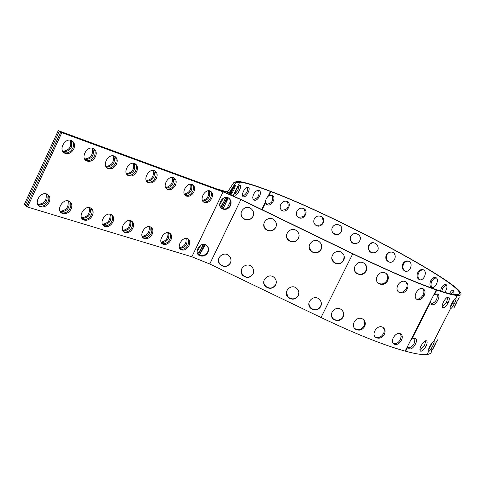 <?xml version="1.0" encoding="UTF-8"?>
<svg xmlns="http://www.w3.org/2000/svg" width="485" height="485" viewBox="0 0 485 485"><rect width="100%" height="100%" fill="white"/><g stroke="black" fill="none" stroke-linecap="round" stroke-linejoin="round"><path stroke-width="0.73" d="M436.288 289.933C415.16 282.531 387.309 270.497 352.728 253.843L352.656 253.6C386.733 270.024 414.202 281.888 435.063 289.199L435.542 289.369C445.194 292.697 451.947 294.474 455.803 294.698C484.727 296.111 341.895 218.056 270.921 191.642L270.424 191.448C255.947 185.894 245.719 182.784 239.748 182.111L235.589 182.857L234.116 182.142L238.329 181.402C244.398 182.087 254.783 185.246 269.484 190.89L269.981 191.078C341.864 217.85 486.455 296.85 457.228 295.468C453.336 295.244 446.515 293.455 436.773 290.097L436.288 289.933L433.499 295.42L434.445 294.662L437.682 294.019C441.605 295.498 435.469 306.599 431.795 304.58L430.486 302.44L430.468 301.367L433.499 295.42M321.021 317.505L352.728 253.843L240.869 199.602L223.082 191.878L61.831 132.648L27.554 207.034L191.866 256.789L209.75 264.004L321.021 317.505C355.444 333.892 383.483 345.096 405.145 351.116L405.642 351.255C415.645 353.947 422.774 355.032 427.03 354.505C430.971 353.971 432.299 352.171 431.013 349.103M407.903 345.696L410.904 339.803L411.856 339.039L415.239 338.33C419.113 339.815 412.826 350.758 409.182 348.715L407.933 346.745L407.903 345.696L405.145 351.116M343.131 317.123C340.676 320.815 337.481 321.549 333.547 319.312C327.308 314.638 335.529 304.762 341.476 309.721C343.798 311.758 344.35 314.225 343.131 317.123M331.722 316.79L333.371 318.93C337.166 321.161 340.325 320.415 342.84 316.693L343.501 313.91L342.749 311.055M364.629 326.514C362.38 330.061 359.421 330.994 355.754 329.321C349.467 325.465 357.008 314.977 362.95 319.215C365.344 321.058 365.902 323.495 364.629 326.514L364.035 325.95C365.114 323.689 364.926 321.573 363.459 319.591M354.596 328.266L355.256 328.794C358.797 330.479 361.719 329.527 364.035 325.95M384.32 334.347C382.204 337.809 379.5 338.924 376.221 337.687C370.37 334.589 377.457 323.834 382.944 327.375C385.175 328.969 385.636 331.291 384.32 334.347L383.453 333.674C384.587 331.303 384.435 329.212 382.986 327.399M375.317 336.972L375.438 337.045C378.603 338.306 381.271 337.184 383.453 333.674M401.428 340.343C399.428 343.75 397.027 345.041 394.226 344.211C389.14 341.846 395.869 330.988 400.592 333.819C402.501 335.129 402.786 337.299 401.428 340.343L400.337 339.597L401.198 336.354L400.319 333.692M393.42 343.586C396.075 344.247 398.379 342.913 400.337 339.597M424.139 295.638C422.192 298.972 419.852 300.251 417.118 299.469C411.953 297.196 418.397 286.077 423.229 288.848C425.236 290.2 425.539 292.461 424.139 295.638L423.017 294.935C424.223 292.437 424.181 290.357 422.896 288.708M416.348 298.912C418.919 299.475 421.144 298.148 423.017 294.935M407.212 289.078C405.175 292.461 402.55 293.589 399.331 292.455C393.347 289.521 400.046 278.42 405.702 281.833C408.073 283.452 408.576 285.871 407.212 289.078L406.315 288.46C407.527 285.889 407.309 283.676 405.654 281.809M398.488 291.849L398.512 291.861C401.61 293.019 404.211 291.885 406.315 288.46M387.63 280.797C385.496 284.246 382.623 285.222 379.021 283.731C372.51 280.16 379.525 269.193 385.727 273.2C388.321 275.062 388.958 277.596 387.63 280.797L387.006 280.294C388.182 277.778 387.879 275.498 386.108 273.449M377.979 282.913L378.488 283.258C381.956 284.768 384.799 283.773 387.006 280.294M366.163 271.103C363.877 274.656 360.804 275.48 356.93 273.576C350.297 269.351 357.797 258.748 364.156 263.337C366.775 265.38 367.442 267.969 366.163 271.103L365.836 270.733L366.442 267.023L365.32 264.343M355.159 271.661L356.711 273.249C360.446 275.153 363.489 274.316 365.836 270.733M265.501 201.584L266.071 199.038L267.665 196.674L268.957 195.685L272.224 195.388C276.753 197.389 271.406 207.077 267.126 204.688L265.604 202.578L265.501 201.584L261.664 209.484M230.43 194.612L232.224 190.423C233.74 187.252 234.788 185.476 235.377 185.076C235.17 187.398 233.679 190.647 230.902 194.812M234.873 194.115L237.905 190.205L239.323 185.506M236.213 189.999C237.753 186.913 239.093 185.319 240.227 185.215C242.354 185.755 237.129 196.043 235.237 195.122C234.558 194.57 234.879 192.866 236.213 189.999M242.645 196.176C246.398 194.236 248.059 191.169 247.629 186.992M243.464 191.326C245.028 188.319 246.623 186.901 248.241 187.071C251.321 188.144 246.071 198.219 243.234 196.764C242.118 195.982 242.197 194.17 243.464 191.326M253.382 199.535C258.105 198.177 259.851 195.128 258.608 190.375M253.6 194.291C255.189 191.345 257.008 190.09 259.051 190.52C262.943 192.084 257.65 201.96 254.007 200.008C252.521 199.008 252.388 197.104 253.6 194.291M431.068 303.992C435.851 302.282 437.87 298.906 437.124 293.861M408.443 348.091C413.22 346.52 415.312 343.21 414.724 338.172M424.393 341.501L425.575 342.743M429.189 347.587L429.504 348.236M266.495 204.252C272.006 203.494 273.819 200.499 271.946 195.267M281.445 210.144C287.617 210.041 289.533 207.131 287.199 201.427M280.785 204.427C282.434 201.572 284.592 200.584 287.278 201.463C292.322 203.882 286.877 213.394 282.082 210.581C280.094 209.217 279.663 207.168 280.785 204.427M297.814 217.037L297.99 217.141C304.562 217.583 306.581 214.776 304.046 208.726M296.959 211.236C298.645 208.392 300.942 207.519 303.852 208.611C309.248 211.411 303.64 220.742 298.511 217.535C296.383 216.025 295.868 213.921 296.959 211.236M315.032 224.597L315.614 225.028C322.21 226.016 324.398 223.385 322.185 217.135M314.292 218.953C316.038 216.098 318.451 215.328 321.531 216.643C327.096 219.826 321.203 228.932 315.923 225.331C313.777 223.694 313.231 221.572 314.292 218.953M332.346 231.969L333.716 233.497C338.906 235.401 341.61 233.606 341.822 228.102M332.334 227.386C334.201 224.446 336.736 223.791 339.936 225.41C345.405 229.084 338.973 237.789 333.819 233.697C331.807 231.963 331.31 229.86 332.334 227.386M351.207 235.419L350.194 238.723L351.292 241.663L353.698 243.385L357.015 243.397M350.643 236.31C352.959 233.018 355.754 232.636 359.039 235.177C363.471 239.881 355.76 247.029 351.486 242.124L350.158 239.347L350.722 236.201M373.826 242.7L372.189 242.9L370.37 243.882L369.285 245.149L368.588 247.077C368.436 250.272 369.873 252.242 372.904 252.994M368.782 245.519C372.953 237.347 383.483 248.878 374.99 252.643C370.71 253.425 368.473 251.569 368.285 247.089L369.079 245.519M392.135 252.127L392.092 252.115C389.801 251.842 388.042 252.77 386.818 254.898C385.599 258.202 386.509 260.633 389.552 262.191M386.309 254.783C387.454 252.703 389.206 251.77 391.571 251.982C397.67 252.873 395.408 263.537 389.51 262.179C386.139 260.936 385.072 258.469 386.309 254.783L386.818 254.898M408.746 261.282C406.533 260.942 404.781 261.888 403.496 264.107C402.271 267.193 402.914 269.551 405.424 271.194M402.78 263.882C404.126 261.53 406.012 260.621 408.431 261.148C413.82 262.797 410.171 273.085 404.993 271.079C402.271 269.654 401.531 267.253 402.78 263.882M423.593 269.933C421.592 269.684 419.943 270.678 418.658 272.916C417.433 275.838 417.821 278.123 419.822 279.766M417.761 272.582C419.179 270.115 421.004 269.169 423.235 269.751C427.934 271.491 423.714 281.706 419.24 279.59C416.973 278.184 416.476 275.85 417.761 272.582M436.312 277.869L433.911 278.608L431.874 281.076C430.65 283.846 430.771 286.029 432.226 287.635M430.795 280.633C432.256 278.087 433.948 277.08 435.888 277.602C439.81 279.196 435.227 289.442 431.547 287.447C429.716 286.138 429.467 283.864 430.795 280.633L431.874 281.076M446.491 284.883L442.69 288.332L441.702 291.412M440.453 291.012L441.465 287.799C442.944 285.186 444.46 284.077 446.024 284.477C447.509 286.101 447.146 288.739 444.927 292.388M453.669 290.861L450.965 293.952M449.474 293.607C450.941 291.048 452.208 289.897 453.269 290.139L453.014 294.353M452.123 304.253L452.65 301.828M456.815 302.3L453.93 307.914C453.366 308.284 458.943 297.535 459.186 297.687L456.591 302.185M454.36 303.61C452.681 306.841 451.359 308.575 450.407 308.812L450.407 308.812C448.71 308.606 453.905 298.445 455.706 298.451L455.87 298.457C456.361 298.912 455.858 300.627 454.36 303.61L452.893 302.834L454.33 299.536M450.31 307.011L452.893 302.834M448.031 302.967C446.267 306.235 444.587 307.817 443.005 307.72C439.98 306.799 445.988 295.808 448.673 297.25C449.716 298.008 449.504 299.912 448.031 302.967L446.624 302.185L447.867 297.238M442.375 306.956L446.624 302.185M425.885 346.314C424.078 349.637 422.356 351.261 420.725 351.182C417.706 350.261 423.841 339.427 426.497 340.84C427.509 341.549 427.303 343.374 425.885 346.314L424.502 345.508L425.709 340.822M420.095 350.4L424.502 345.508M432.559 346.211C430.892 349.424 429.546 351.207 428.534 351.564L428.497 351.552C426.812 351.382 431.917 341.507 433.784 341.301L433.996 341.288C434.487 341.701 434.002 343.338 432.559 346.211M428.407 349.764L432.444 342.386M435.391 344.15L432.42 349.928C431.832 350.322 437.415 339.645 437.658 339.755L435.172 344.041M431.038 345.562L431.347 343.786M58.382 130.368L24.25 204.512L25.262 205.282L59.437 131.065L220.626 190.362L59.437 131.065M37.8 204.446C44.377 203.779 47.1 200.244 45.96 193.842M62.747 151.338C69.361 150.38 71.883 146.67 70.307 140.22M60.067 211.266C66.378 210.49 69.003 207.01 67.948 200.832M84.711 159.074C91.047 158.019 93.484 154.375 92.035 148.155M81.607 217.862C87.652 216.977 90.192 213.558 89.228 207.598M105.948 166.549C112.017 165.409 114.387 161.838 113.053 155.831M102.45 224.24C108.252 223.27 110.707 219.905 109.828 214.152M126.5 173.782C132.314 172.569 134.612 169.065 133.393 163.263M122.632 230.411C128.192 229.356 130.574 226.052 129.78 220.499M146.391 180.778C151.969 179.505 154.2 176.061 153.084 170.465M142.184 236.389C147.519 235.267 149.829 232.018 149.107 226.653M165.664 187.556C171.011 186.222 173.175 182.851 172.163 177.437M161.135 242.179C166.252 240.99 168.489 237.808 167.846 232.618M184.342 194.121C189.465 192.739 191.575 189.435 190.66 184.203M179.517 247.793C184.421 246.55 186.592 243.421 186.028 238.408M202.451 200.487C207.368 199.062 209.411 195.819 208.592 190.763M26.778 205.743L25.262 205.282M209.32 190.799C210.702 196.492 208.526 199.935 202.791 201.129M186.755 238.468C187.859 244.143 185.543 247.471 179.826 248.459M191.381 184.251C192.854 190.114 190.623 193.612 184.688 194.752M168.574 232.691C169.75 238.535 167.373 241.918 161.456 242.833M172.878 177.504C174.454 183.542 172.169 187.095 166.022 188.174M149.823 226.744C151.077 232.758 148.64 236.189 142.511 237.026M153.787 170.544C155.473 176.764 153.127 180.378 146.755 181.384M130.483 220.608C131.823 226.804 129.313 230.284 122.966 231.042M134.084 163.36C135.879 169.768 133.472 173.442 126.87 174.376M110.525 214.273C111.944 220.669 109.367 224.191 102.79 224.858M113.732 155.946C115.642 162.554 113.175 166.282 106.324 167.131M89.919 207.738C91.422 214.334 88.767 217.904 81.947 218.468M92.708 148.283C94.739 155.103 92.198 158.886 85.087 159.644M68.627 200.99C70.222 207.792 67.488 211.418 60.413 211.86M70.974 140.365C73.126 147.404 70.507 151.247 63.135 151.896M46.627 194.018C48.312 201.039 45.481 204.712 38.145 205.028M229.848 194.358L233.655 186.592L229.951 194.4M229.587 194.249L232.454 188.465L229.714 194.303M228.035 197.728L227.368 199.002L227.95 197.692M229.332 194.139L231.206 190.405L229.46 194.194M227.792 197.631L226.028 201.142L227.665 197.583M205.161 244.525L204.803 245.198L205.094 244.507M227.526 197.54L224.634 203.367L227.38 197.498M229.078 194.03L229.914 192.424L229.175 194.073M204.919 244.452L203.009 248.247L204.779 244.416M227.222 197.456L223.179 205.67L227.089 197.431M204.628 244.385L201.148 251.418L204.476 244.355M234.116 182.142L227.829 191.569L226.725 191.763L219.547 189.696M220.487 190.654L220.626 190.362L228.259 192.563L229.441 192.351L235.589 182.857L230.011 194.43M225.313 197.419C224.458 201.378 222.688 204.403 220.008 206.495M202.851 244.355C201.851 248.344 200.014 251.272 197.353 253.152M219.693 204.846L223.452 198.123M197.104 251.545L200.929 245.058M205.446 244.634L199.238 255.243M95.49 156.703C93.168 160.693 90.228 162.105 86.669 160.941C79.995 158.037 87.209 145.094 93.556 148.598C96.266 150.314 96.909 153.017 95.49 156.703M71.143 208.993C68.731 213.085 65.699 214.522 62.044 213.297C55.478 210.32 63.141 197.722 69.355 201.287C71.913 202.93 72.507 205.501 71.143 208.993M116.448 164.209C114.169 168.131 111.307 169.532 107.864 168.416C101.401 165.615 108.495 152.878 114.63 156.267C117.249 157.934 117.855 160.583 116.448 164.209M92.386 215.607C90.016 219.62 87.064 221.045 83.529 219.881C77.17 217.007 84.681 204.597 90.701 208.047C93.175 209.647 93.738 212.169 92.386 215.607M136.734 171.478C134.49 175.327 131.702 176.716 128.373 175.643C122.117 172.945 129.083 160.408 135.024 163.688C137.558 165.306 138.128 167.901 136.734 171.478M112.944 222.009C110.616 225.949 107.743 227.362 104.33 226.246C98.164 223.476 105.53 211.254 111.356 214.588C113.763 216.146 114.29 218.62 112.944 222.009M156.37 178.51C154.163 182.293 151.453 183.669 148.228 182.639C142.16 180.038 149.01 167.695 154.763 170.872C157.225 172.448 157.758 174.994 156.37 178.51M132.854 228.211C130.568 232.085 127.773 233.479 124.463 232.406C118.492 229.738 125.718 217.698 131.362 220.924C133.696 222.439 134.193 224.87 132.854 228.211M175.4 185.325C173.23 189.041 170.581 190.411 167.458 189.423C161.578 186.901 168.319 174.752 173.891 177.837C176.273 179.365 176.776 181.863 175.4 185.325M152.151 234.219C149.901 238.02 147.179 239.408 143.972 238.377C138.183 235.801 145.276 223.937 150.744 227.065C153.005 228.538 153.478 230.927 152.151 234.219M193.842 191.933C191.702 195.588 189.126 196.94 186.101 195.988C180.396 193.557 187.022 181.59 192.424 184.579C194.734 186.07 195.206 188.519 193.842 191.933M170.853 240.045C168.641 243.779 165.985 245.155 162.881 244.167C157.261 241.675 164.227 229.981 169.532 233.018C171.732 234.455 172.169 236.795 170.853 240.045M211.727 198.335C209.623 201.93 207.107 203.276 204.167 202.36C198.632 200.008 205.161 188.222 210.399 191.12C212.636 192.569 213.079 194.976 211.727 198.335M188.992 245.695C186.816 249.369 184.227 250.727 181.22 249.781C175.764 247.374 182.609 235.849 187.756 238.79C189.89 240.19 190.302 242.488 188.992 245.695M73.823 148.944C71.459 153.011 68.44 154.436 64.754 153.218C57.854 150.204 65.202 137.049 71.768 140.668C74.569 142.438 75.254 145.191 73.823 148.944M49.191 202.16C46.73 206.325 43.608 207.774 39.825 206.495C33.041 203.403 40.867 190.611 47.287 194.297C49.931 195.988 50.561 198.614 49.191 202.16M191.866 256.789L223.082 191.878L60.77 131.95L26.542 206.258L27.554 207.034M85.651 160.25C89.198 161.384 92.126 159.965 94.429 156C95.678 152.957 95.363 150.477 93.484 148.568M60.94 212.497L61.013 212.533C64.669 213.758 67.7 212.327 70.113 208.241C71.283 205.446 71.046 203.13 69.397 201.305M106.882 167.743C110.307 168.792 113.138 167.38 115.381 163.512C116.618 160.511 116.333 158.08 114.521 156.219M82.474 219.111L82.499 219.117C86.033 220.287 88.979 218.868 91.35 214.861C92.508 212.097 92.289 209.823 90.695 208.041M127.422 174.994C130.726 175.964 133.472 174.558 135.661 170.781C136.891 167.828 136.631 165.44 134.878 163.621M104.33 226.246L103.293 225.495C106.724 226.604 109.586 225.192 111.902 221.269C113.06 218.541 112.859 216.31 111.307 214.564M147.313 182.014C150.502 182.912 153.163 181.511 155.297 177.819C156.516 174.909 156.279 172.569 154.588 170.793M123.487 231.697C126.785 232.709 129.556 231.303 131.811 227.471C132.957 224.785 132.781 222.585 131.277 220.881M166.573 188.81C169.653 189.641 172.236 188.247 174.321 184.633C175.528 181.778 175.315 179.474 173.685 177.74M143.033 237.686C146.215 238.626 148.901 237.226 151.102 233.485C152.242 230.83 152.078 228.671 150.623 227.01M185.234 195.394C188.216 196.164 190.726 194.776 192.763 191.248C193.958 188.429 193.77 186.173 192.193 184.476M161.972 243.5C165.052 244.367 167.658 242.973 169.798 239.317C170.932 236.698 170.793 234.576 169.38 232.945M203.33 201.778C206.216 202.487 208.653 201.111 210.648 197.656C211.83 194.885 211.666 192.666 210.138 191.005M180.335 249.132C183.312 249.933 185.846 248.544 187.938 244.973C189.059 242.385 188.938 240.299 187.568 238.705M63.693 152.496L63.705 152.502C67.385 153.721 70.404 152.296 72.762 148.234C74.023 145.142 73.684 142.62 71.744 140.656M38.679 205.658L38.806 205.731C42.589 207.004 45.705 205.561 48.167 201.396C49.343 198.565 49.082 196.213 47.384 194.346M61.831 132.648L60.77 131.95M308.854 304.01L310.746 307.999C314.65 310.703 317.966 310.127 320.706 306.271L321.331 303.077M320.743 306.581C317.996 310.442 314.668 311.024 310.764 308.314C304.835 303.095 313.728 293.795 319.366 299.324C321.44 301.446 321.894 303.865 320.743 306.581M331.861 258.723L334.098 262.306C337.948 264.561 341.131 263.846 343.647 260.154L344.12 255.928M343.707 260.403C341.191 264.095 338.009 264.816 334.147 262.561C327.702 257.905 335.675 247.683 341.864 252.679C344.332 254.813 344.95 257.383 343.707 260.403M286.344 292.516L288.187 297.111C292.109 299.906 295.456 299.348 298.233 295.45L298.863 292.879M298.233 295.747C295.45 299.651 292.097 300.209 288.175 297.414C282.318 292.097 291.333 282.913 296.905 288.539C298.93 290.654 299.372 293.061 298.233 295.747M309.163 247.01L311.473 251.345C315.347 253.655 318.548 252.946 321.082 249.229L321.676 245.713M321.112 249.46C318.578 253.188 315.371 253.891 311.491 251.576C305.089 246.847 313.146 236.686 319.3 241.754C321.737 243.894 322.343 246.465 321.112 249.46M263.864 280.93L264.095 283.761L265.574 286.192C269.508 289.078 272.885 288.545 275.704 284.604L276.274 282.731M275.668 284.883C272.849 288.836 269.472 289.369 265.531 286.477C259.748 281.051 268.902 272.006 274.401 277.729C276.371 279.851 276.789 282.234 275.668 284.883M286.52 235.128L287.023 238.008L288.793 240.348C292.685 242.724 295.911 242.033 298.469 238.274L299.106 235.625M298.469 238.493C295.905 242.251 292.673 242.943 288.775 240.566C282.422 235.746 290.576 225.67 296.687 230.811C299.087 232.958 299.681 235.522 298.469 238.493M241.433 269.278L241.372 272.449L242.906 275.244C246.853 278.226 250.26 277.723 253.121 273.734L253.54 272.612M253.061 274.001C250.193 277.996 246.78 278.499 242.827 275.51C237.135 269.963 246.441 261.075 251.848 266.908C253.758 269.029 254.164 271.394 253.061 274.001M263.986 223.1L264.137 226.495L266.053 229.314C269.963 231.763 273.213 231.09 275.801 227.295L276.341 225.646M275.771 227.495C273.176 231.296 269.921 231.975 266.004 229.52C259.699 224.61 267.969 214.625 274.025 219.844C276.389 222.003 276.965 224.555 275.771 227.495M219.056 257.602C218.123 260.021 218.499 262.239 220.172 264.252C224.137 267.356 227.58 266.883 230.49 262.834L230.648 262.482M230.393 263.088C227.477 267.138 224.034 267.611 220.063 264.501C214.479 258.832 223.949 250.127 229.253 256.068C231.096 258.19 231.478 260.53 230.393 263.088M241.597 211.005C240.578 213.77 241.13 216.183 243.252 218.256C247.186 220.784 250.46 220.129 253.079 216.292L253.328 215.716M253.018 216.48C250.393 220.323 247.114 220.978 243.173 218.444C236.935 213.424 245.325 203.548 251.321 208.865C253.637 211.03 254.201 213.564 253.018 216.48M221.997 191.205L240.954 199.444L352.656 253.6M221.105 208.168L221.287 208.277C224.882 209.787 227.841 208.792 230.175 205.307C231.278 202.724 230.854 200.366 228.908 198.226M198.274 254.728L198.523 254.886C202.178 256.517 205.222 255.553 207.659 251.994C208.665 249.733 208.386 247.568 206.822 245.507M230.484 205.67C228.423 209.059 225.598 210.114 222.003 208.823C216.177 205.882 222.579 194.515 228.441 197.928C231.072 199.814 231.751 202.39 230.484 205.67M207.932 252.412C205.785 255.874 202.888 256.904 199.238 255.504C193.576 252.455 200.347 241.318 206.107 244.967C208.544 246.841 209.156 249.32 207.932 252.412M430.468 301.367L410.904 339.803M405.642 351.255L407.933 346.745M411.856 339.039L430.486 302.44M270.424 191.448L268.066 196.31M223.039 208.896L228.35 197.88M268.957 195.685L270.921 191.642M262.136 209.714L265.604 202.578M434.445 294.662L436.773 290.097M441.465 287.799L442.69 288.332M229.441 192.351L228.708 193.873M227.004 197.413L221.675 208.471M204.403 244.343L199.165 255.213M240.869 199.602L209.75 264.004M333.547 319.312L333.371 318.93M355.754 329.321L355.256 328.794M376.221 337.687L375.438 337.045M394.226 344.211L393.202 343.483M399.331 292.455L398.512 291.861M379.021 283.731L378.488 283.258M356.93 273.576L356.711 273.249M239.748 182.111L233.146 195.801M230.599 201.087L227.101 208.338M431.795 304.58L431.456 304.38M409.182 348.715L408.782 348.46M266.732 204.452L267.126 204.688M281.361 210.102L282.082 210.581M297.99 217.141L298.511 217.535M315.614 225.028L315.923 225.331M368.588 247.077L368.285 247.089M392.092 252.115L391.571 251.982M457.228 295.468L455.706 298.451M450.407 308.812L433.784 341.301M428.534 351.564L427.03 354.505M228.259 192.563L227.811 193.497M225.962 197.346L220.863 207.926M203.354 244.294L198.31 254.77M85.615 160.232L86.669 160.941M61.013 212.533L62.044 213.297M106.803 167.707L107.864 168.416M82.499 219.117L83.529 219.881M127.306 174.939L128.373 175.643M147.155 181.942L148.228 182.639M123.426 231.66L124.463 232.406M166.385 188.726L167.458 189.423M142.929 237.638L143.972 238.377M185.021 195.297L186.101 195.988M161.838 243.434L162.881 244.167M203.094 201.675L204.167 202.36M180.171 249.054L181.22 249.781M63.705 152.502L64.754 153.218M38.806 205.731L39.825 206.495M310.746 307.999L310.764 308.314M288.187 297.111L288.175 297.414M199.238 255.504L198.523 254.886M222.003 208.823L221.287 208.277"/></g></svg>
